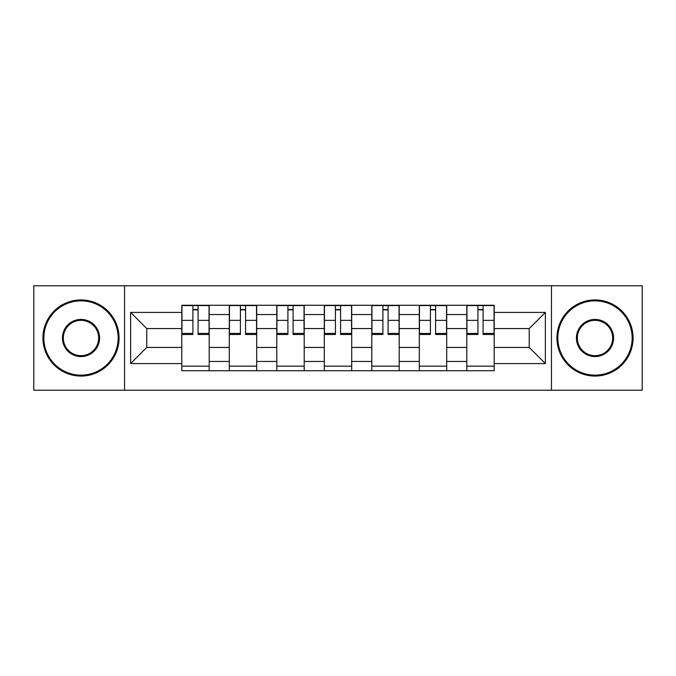 <?xml version="1.0" encoding="UTF-8"?>
<svg xmlns="http://www.w3.org/2000/svg" width="676" height="676" viewBox="0 0 676 676"><rect width="100%" height="100%" fill="white"/><g stroke="black" fill="none" stroke-linecap="round" stroke-linejoin="round"><path stroke-width="1.01" d="M551.455 390.221L642.2 390.221L642.2 285.779L33.8 285.779L33.8 390.221L551.455 390.221L551.455 285.779M229.291 370.735L229.291 314.551L209.197 314.551L209.197 370.735M209.197 314.551L209.197 305.265M229.291 314.551L229.291 305.265M256.694 305.265L256.694 370.735M276.797 370.735L276.797 305.265M304.2 305.265L304.2 370.735M324.294 370.735L324.294 305.265M351.706 305.265L351.706 370.735M371.8 370.735L371.8 305.265M399.203 305.265L399.203 370.735M419.306 370.735L419.306 305.265M446.709 305.265L446.709 370.735M466.803 370.735L466.803 305.265M466.803 347.439L446.709 347.439M419.306 347.439L399.203 347.439M371.8 347.439L351.706 347.439M324.294 347.439L304.2 347.439M276.797 347.439L256.694 347.439M229.291 347.439L209.197 347.439M466.803 328.561L446.709 328.561M419.306 328.561L399.203 328.561M371.8 328.561L351.706 328.561M324.294 328.561L304.2 328.561M276.797 328.561L256.694 328.561M229.291 328.561L209.197 328.561M146.768 347.439L181.793 347.439L181.793 328.561L146.768 328.561L146.768 347.439L130.629 363.578L130.629 312.422L181.793 312.422L181.793 328.561M494.207 328.561L494.207 347.439L529.232 347.439L529.232 328.561L494.207 328.561L494.207 305.265L181.793 305.265L181.793 312.422M494.207 312.422L545.371 312.422L545.371 363.578L494.207 363.578L494.207 347.439M181.793 347.439L181.793 370.735L494.207 370.735L494.207 363.578M181.793 363.578L130.629 363.578M124.545 390.221L124.545 285.779M209.197 366.164L181.793 366.164M192.905 309.836L198.076 309.836M256.694 366.164L229.291 366.164M240.403 309.836L245.582 309.836M304.2 366.164L276.797 366.164M287.908 309.836L293.088 309.836M351.706 366.164L324.294 366.164M335.414 309.836L340.586 309.836M399.203 366.164L371.8 366.164M382.912 309.836L388.092 309.836M446.709 366.164L419.306 366.164M430.418 309.836L435.597 309.836M494.207 366.164L466.803 366.164M477.924 309.836L483.095 309.836M130.629 312.422L146.768 328.561M529.232 347.439L545.371 363.578M529.232 328.561L545.371 312.422M198.076 334.502L198.076 305.569L209.045 305.569L209.045 334.502L198.076 334.502M192.905 309.532L198.076 309.532M192.905 305.569L181.945 305.569L181.945 334.502L192.905 334.502L192.905 305.569L202.648 305.569M245.582 334.502L245.582 305.569L256.542 305.569L256.542 334.502L245.582 334.502M240.403 309.532L245.582 309.532M240.403 305.569L229.443 305.569L229.443 334.502L240.403 334.502L240.403 305.569L250.154 305.569M293.088 334.502L293.088 305.569L304.048 305.569L304.048 334.502L293.088 334.502M287.908 309.532L293.088 309.532M287.908 305.569L276.949 305.569L276.949 334.502L287.908 334.502L287.908 305.569L297.651 305.569M81.002 375.146A37.146 37.146 0 0 0 118.148 338A37.146 37.146 0 0 0 81.002 300.854A37.146 37.146 0 0 0 43.847 338A37.146 37.146 0 0 0 81.002 375.146M81.002 299.933A38.067 38.067 0 0 1 119.061 338A38.067 38.067 0 0 1 81.002 376.067A38.067 38.067 0 0 1 42.934 338A38.067 38.067 0 0 1 81.002 299.933M81.002 356.573A18.573 18.573 0 0 1 62.42 338A18.573 18.573 0 0 1 81.002 319.427A18.573 18.573 0 0 1 99.575 338A18.573 18.573 0 0 1 81.002 356.573M81.002 320.339A17.66 17.66 0 0 0 63.333 338A17.66 17.66 0 0 0 81.002 355.66A17.66 17.66 0 0 0 98.662 338A17.66 17.66 0 0 0 81.002 320.339M594.998 375.146A37.146 37.146 0 0 0 632.153 338A37.146 37.146 0 0 0 594.998 300.854A37.146 37.146 0 0 0 557.852 338A37.146 37.146 0 0 0 594.998 375.146M594.998 299.933A38.067 38.067 0 0 1 633.066 338A38.067 38.067 0 0 1 594.998 376.067A38.067 38.067 0 0 1 556.939 338A38.067 38.067 0 0 1 594.998 299.933M594.998 356.573A18.573 18.573 0 0 1 576.425 338A18.573 18.573 0 0 1 594.998 319.427A18.573 18.573 0 0 1 613.58 338A18.573 18.573 0 0 1 594.998 356.573M594.998 320.339A17.66 17.66 0 0 0 577.338 338A17.66 17.66 0 0 0 594.998 355.66A17.66 17.66 0 0 0 612.667 338A17.66 17.66 0 0 0 594.998 320.339M340.586 334.502L340.586 305.569L351.554 305.569L351.554 334.502L340.586 334.502M335.414 309.532L340.586 309.532M335.414 305.569L324.446 305.569L324.446 334.502L335.414 334.502L335.414 305.569L345.157 305.569M388.092 334.502L388.092 305.569L399.051 305.569L399.051 334.502L388.092 334.502M382.912 309.532L388.092 309.532M382.912 305.569L371.952 305.569L371.952 334.502L382.912 334.502L382.912 305.569L392.655 305.569M435.597 334.502L435.597 305.569L446.557 305.569L446.557 334.502L435.597 334.502M430.418 309.532L435.597 309.532M430.418 305.569L419.458 305.569L419.458 334.502L430.418 334.502L430.418 305.569L440.16 305.569M483.095 334.502L483.095 305.569L494.055 305.569L494.055 334.502L483.095 334.502M477.924 309.532L483.095 309.532M477.924 305.569L466.955 305.569L466.955 334.502L477.924 334.502L477.924 305.569L487.666 305.569M419.306 314.551L399.203 314.551M371.8 314.551L351.706 314.551M324.294 314.551L304.2 314.551M276.797 314.551L256.694 314.551M466.803 314.551L446.709 314.551M419.306 361.449L399.203 361.449M371.8 361.449L351.706 361.449M324.294 361.449L304.2 361.449M276.797 361.449L256.694 361.449M229.291 361.449L209.197 361.449M466.803 361.449L446.709 361.449M198.076 333.445L209.045 333.445M198.076 320.356L209.045 320.356M181.945 333.445L192.905 333.445M181.945 320.356L192.905 320.356M245.582 333.445L256.542 333.445M245.582 320.356L256.542 320.356M229.443 333.445L240.403 333.445M229.443 320.356L240.403 320.356M293.088 333.445L304.048 333.445M293.088 320.356L304.048 320.356M276.949 333.445L287.908 333.445M276.949 320.356L287.908 320.356M340.586 333.445L351.554 333.445M340.586 320.356L351.554 320.356M324.446 333.445L335.414 333.445M324.446 320.356L335.414 320.356M388.092 333.445L399.051 333.445M388.092 320.356L399.051 320.356M371.952 333.445L382.912 333.445M371.952 320.356L382.912 320.356M435.597 333.445L446.557 333.445M435.597 320.356L446.557 320.356M419.458 333.445L430.418 333.445M419.458 320.356L430.418 320.356M483.095 333.445L494.055 333.445M483.095 320.356L494.055 320.356M466.955 333.445L477.924 333.445M466.955 320.356L477.924 320.356"/></g></svg>

